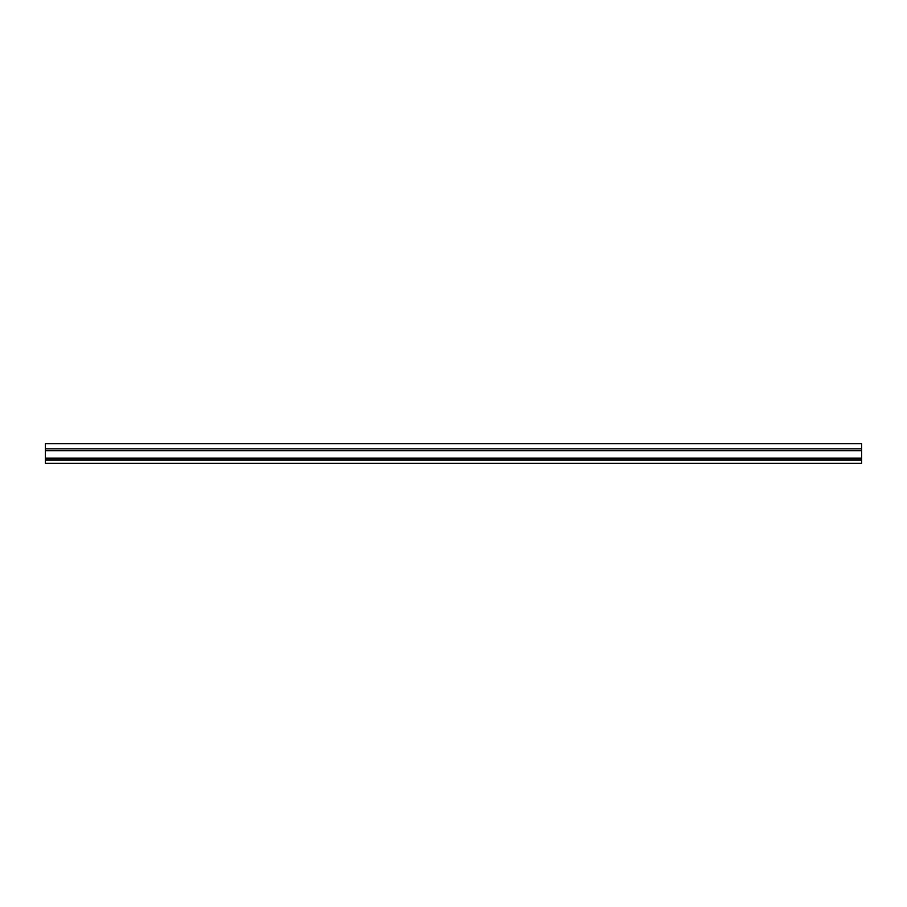<?xml version="1.0" encoding="UTF-8"?>
<svg xmlns="http://www.w3.org/2000/svg" width="907" height="907" viewBox="0 0 907 907"><rect width="100%" height="100%" fill="white"/><g stroke="black" fill="none" stroke-linecap="round" stroke-linejoin="round"><path stroke-width="1.36" d="M861.65 443.704L45.35 443.704L45.35 463.296L861.65 463.296L861.65 443.704M45.35 448.863L861.65 448.863M45.35 460.019L861.65 460.019M45.35 458.262L861.65 458.262M45.35 458.137L861.65 458.137M45.35 450.745L861.65 450.745M45.35 450.62L861.65 450.62"/></g></svg>

